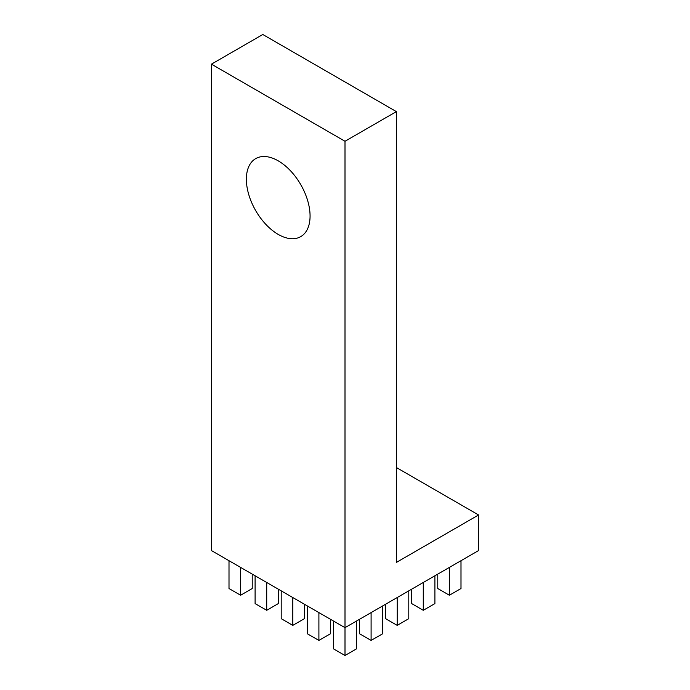 <?xml version="1.0" encoding="UTF-8"?>
<svg xmlns="http://www.w3.org/2000/svg" width="690" height="690" viewBox="0 0 690 690"><rect width="100%" height="100%" fill="white"/><g stroke="black" fill="none" stroke-linecap="round" stroke-linejoin="round"><path stroke-width="1.03" d="M278.217 160.848A45.04 26.004 -120 0 0 255.697 158.614A45.04 26.004 -120 0 0 248.797 194.709A45.04 26.004 -120 0 0 278.217 234.402A45.04 26.004 -120 0 0 300.737 236.636A45.04 26.004 -120 0 0 307.645 200.54A45.04 26.004 -120 0 0 278.217 160.848M211.433 64.161L345 141.269L396.371 111.616L262.804 34.5L211.433 64.161L211.433 550.568L345 627.676L478.567 550.568L478.567 514.973L396.371 467.527M396.371 111.616L396.371 562.428L478.567 514.973M345 141.269L345 655.5L356.609 648.798L356.609 620.974M345 655.5L333.391 648.798L333.391 620.974M318.901 612.616L318.901 640.432L307.291 633.731L307.291 605.906M318.901 640.432L330.51 633.731L330.51 619.318M292.81 597.549L292.81 625.364L281.201 618.663L281.201 590.847M292.81 625.364L304.419 618.663L304.419 604.25M266.711 582.481L266.711 610.296L255.102 603.595L255.102 575.779M266.711 610.296L278.32 603.595L278.32 589.182M240.612 567.413L240.612 595.237L229.002 588.527L229.002 560.711M240.612 595.237L252.221 588.527L252.221 574.115M371.099 612.616L371.099 640.432L359.49 633.731L359.49 619.318M371.099 640.432L382.709 633.731L382.709 605.906M397.19 597.549L397.19 625.364L385.581 618.663L385.581 604.25M397.19 625.364L408.799 618.663L408.799 590.847M423.289 582.481L423.289 610.296L411.68 603.595L411.68 589.182M423.289 610.296L434.898 603.595L434.898 575.779M449.388 567.413L449.388 595.237L437.779 588.527L437.779 574.115M449.388 595.237L460.998 588.527L460.998 560.711"/></g></svg>
